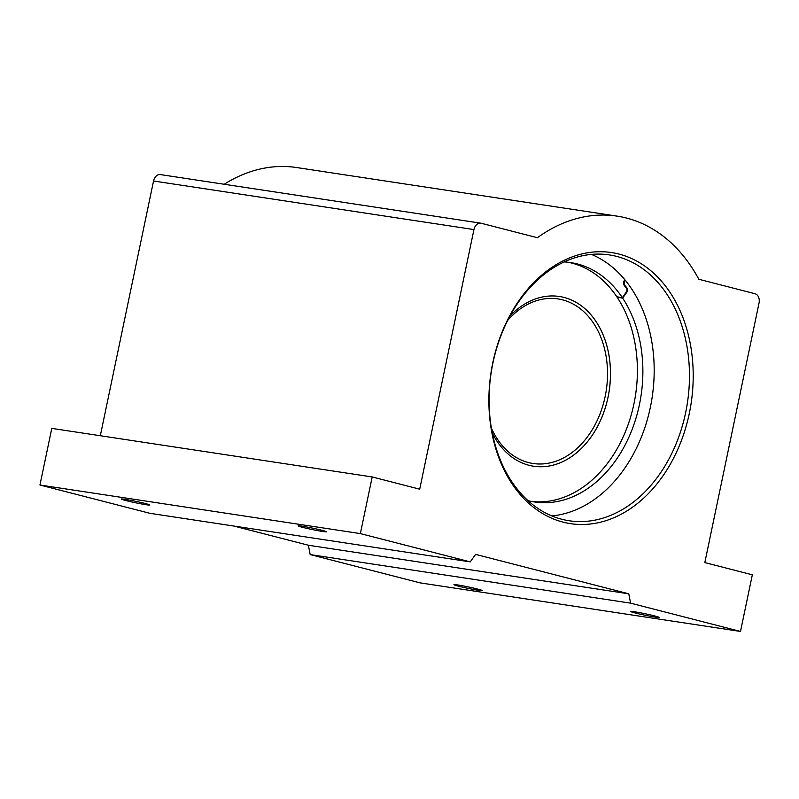 <?xml version="1.0" encoding="UTF-8"?>
<svg xmlns="http://www.w3.org/2000/svg" width="799" height="799" viewBox="0 0 799 799"><rect width="100%" height="100%" fill="white"/><g stroke="black" fill="none" stroke-linecap="round" stroke-linejoin="round"><path stroke-width="1.2" d="M635.255 612.983A14.502 0.729 11.8 0 1 630.731 611.485A14.502 0.729 11.8 0 1 639.32 612.593A14.502 0.729 11.8 0 1 654.591 615.919A14.502 0.729 11.8 0 1 659.115 617.417A14.502 0.729 11.8 0 1 650.526 616.309A14.502 0.729 11.8 0 1 635.255 612.983M458.476 586.176A14.502 0.729 11.8 0 1 453.952 584.678A14.502 0.729 11.8 0 1 462.551 585.787A14.502 0.729 11.8 0 1 477.812 589.113A14.502 0.729 11.8 0 1 482.346 590.611A14.502 0.729 11.8 0 1 473.747 589.502A14.502 0.729 11.8 0 1 458.476 586.176M125.852 500.554A14.502 0.729 11.8 0 1 121.328 499.055A14.502 0.729 11.8 0 1 129.927 500.164A14.502 0.729 11.8 0 1 145.188 503.49A14.502 0.729 11.8 0 1 149.723 504.988A14.502 0.729 11.8 0 1 141.123 503.879A14.502 0.729 11.8 0 1 125.852 500.554M302.631 527.36A14.502 0.729 11.8 0 1 298.107 525.862A14.502 0.729 11.8 0 1 306.706 526.97A14.502 0.729 11.8 0 1 321.967 530.286A14.502 0.729 11.8 0 1 326.491 531.784A14.502 0.729 11.8 0 1 317.902 530.676A14.502 0.729 11.8 0 1 302.631 527.36M591.46 254.412A134.432 99.276 -81.4 0 1 650.356 407.3A134.432 99.276 -81.4 0 1 551.809 515.914M689.307 413.403A137.088 101.233 -81.4 0 1 563.045 522.127A137.088 101.233 -81.4 0 1 492.783 362.816A137.088 101.233 -81.4 0 1 619.045 254.092A137.088 101.233 -81.4 0 1 689.307 413.403M492.913 363.036A134.432 99.276 98.6 0 0 569.128 520.758A134.432 99.276 98.6 0 0 685.642 412.644A134.432 99.276 98.6 0 0 609.427 254.921A134.432 99.276 98.6 0 0 492.913 363.036M224.189 184.259A173.942 128.449 98.6 0 1 296.709 167.55L617.118 216.13A173.942 128.449 98.6 0 1 698.835 279.27L754.975 293.722A7.95 5.873 98.6 0 1 759.05 302.971L704.818 562.586L752.328 574.811L740.503 631.45L630.591 603.155L628.783 593.817L475.595 554.386L470.271 561.887L360.359 533.602L39.95 485.013L51.785 428.374L372.194 476.953L360.359 533.602M372.194 476.953L419.705 489.188L473.947 229.573L153.538 180.993A7.95 5.873 -81.4 0 1 160.429 174.591L480.838 223.181A7.95 5.873 98.6 0 0 473.947 229.573M100.314 435.735L153.538 180.993M480.838 223.181A7.95 5.873 98.6 0 1 481.268 223.271L537.407 237.722A173.942 128.449 98.6 0 1 617.118 216.13M740.503 631.45L420.094 582.87L310.182 554.576L308.374 545.238L233.777 526.032M470.271 561.887L149.862 513.308L39.95 485.013M308.374 545.238L628.783 593.817M310.182 554.576L630.591 603.155M492.294 433.078A85.843 63.391 98.6 0 0 533.652 466.236A85.843 63.391 98.6 0 0 608.059 397.193A85.843 63.391 98.6 0 0 559.39 296.479A85.843 63.391 98.6 0 0 510.062 315.885M491.375 428.094A83.226 61.463 98.6 0 0 528.489 462.571A83.226 61.463 98.6 0 0 533.013 463.49A83.226 61.463 98.6 0 0 605.153 396.554A83.226 61.463 98.6 0 0 562.486 299.835A83.226 61.463 98.6 0 0 557.962 298.906A83.226 61.463 98.6 0 0 507.705 320.379M559.38 296.479A85.843 63.391 -81.4 0 1 564.024 297.428A85.843 63.391 -81.4 0 1 608.029 397.193A85.843 63.391 -81.4 0 1 533.642 466.226M527.969 500.633A121.049 89.388 98.6 0 0 534.511 501.962A121.049 89.388 98.6 0 0 639.43 404.624A121.049 89.388 98.6 0 0 622.641 298.107L626.626 292.504A3.496 2.577 98.6 0 0 627.315 290.876A3.496 2.577 98.6 0 0 626.686 287.6L624.868 285.333A3.496 2.577 -81.4 0 1 624.928 280.439L625.168 280.109M624.818 279.68L624.588 280.01A4.155 3.066 98.6 0 0 624.518 285.832L626.326 288.099A2.826 2.087 -81.4 0 1 626.845 290.756A2.826 2.087 -81.4 0 1 626.276 292.074L622.331 297.637A121.049 89.388 98.6 0 0 570.806 262.611A121.049 89.388 98.6 0 0 564.164 261.942M531.784 501.492A121.049 89.388 98.6 0 0 633.947 403.795A121.049 89.388 98.6 0 0 617.168 297.278L617.437 296.898M568.059 262.252A121.049 89.388 98.6 0 1 616.848 296.809L622.331 297.637M617.168 297.278L622.641 298.107M625.827 287.47L626.686 287.6M624.369 280.349L624.928 280.439M624.129 285.223L624.868 285.333M626.036 292.414L626.626 292.504"/></g></svg>
